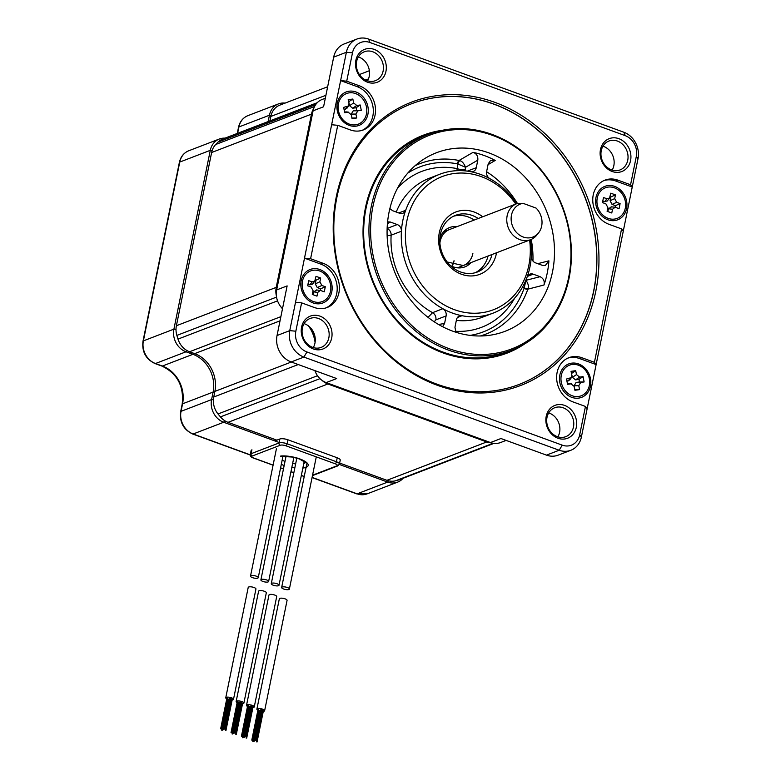 <?xml version="1.0" encoding="UTF-8"?>
<svg xmlns="http://www.w3.org/2000/svg" width="781" height="781" viewBox="0 0 781 781"><rect width="100%" height="100%" fill="white"/><g stroke="black" fill="none" stroke-linecap="round" stroke-linejoin="round"><path stroke-width="1.17" d="M325.921 95.272L270.812 116.447A18.217 15.581 -111 0 1 279.842 105.123L327.649 86.759M270.812 116.447L269.904 120.889M315.729 104.547L218.084 142.074A18.217 15.581 -111 0 1 222.819 138.979L317.271 102.692M218.084 142.074A196.744 168.286 69 0 0 215.712 144.495A18.217 15.581 -111 0 0 211.631 152.51L176.389 325.736A18.217 15.581 -111 0 0 176.867 335.41A196.744 168.286 69 0 0 178 339.11A18.217 15.581 -111 0 0 189.529 351.753L194.684 353.637L280.028 320.845M317.506 375.729L218.016 413.959A18.217 15.581 -111 0 1 213.73 397.021L214.873 391.398A30.361 25.968 69 0 0 194.684 353.637M218.016 413.959A196.744 168.286 69 0 0 220.437 416.898A18.217 15.581 -111 0 0 228.042 422.336L276.865 440.152M339.637 463.065L386.917 480.315A18.217 15.581 -111 0 0 395.528 480.793A196.744 168.286 69 0 0 398.72 479.905A18.217 15.581 -111 0 0 399.804 479.544L493.934 443.374M321.977 380.327A18.217 15.581 69 0 0 327.874 383.979L486.748 441.958A18.217 15.581 69 0 0 491.483 442.876M308.417 325.892A30.361 25.968 -111 0 1 315.075 342.488M280.701 306.582A18.217 15.581 69 0 0 282.478 308.768M313.757 108.413A18.217 15.581 69 0 0 311.463 114.143L276.22 287.379A18.217 15.581 69 0 0 276.376 295.823M283.601 589.001A3.944 1.22 -168.5 0 0 289.38 589.05A3.944 1.22 -168.5 0 0 287.418 587.527A3.944 1.22 -168.5 0 0 281.648 587.478A3.944 1.22 -168.5 0 0 283.601 589.001M256.89 709.128L279.344 598.793A3.944 1.22 11.5 0 1 285.114 598.851A3.944 1.22 11.5 0 1 287.076 600.364L264.632 710.7A3.944 1.22 -168.5 0 0 262.67 709.177A3.944 1.22 -168.5 0 0 256.89 709.128A3.944 1.22 -168.5 0 0 257.886 710.222M258.394 710.466A3.944 1.22 -168.5 0 0 258.853 710.651A3.944 1.22 -168.5 0 0 259.087 710.73M259.614 710.895A3.944 1.22 -168.5 0 0 260.249 711.052M260.786 711.159A3.944 1.22 -168.5 0 0 261.44 711.266M261.986 711.315A3.944 1.22 -168.5 0 0 262.728 711.345M263.295 711.315A3.944 1.22 -168.5 0 0 264.632 710.7M277.04 583.739A3.944 1.22 11.5 0 1 279.002 585.262A3.944 1.22 11.5 0 1 273.223 585.213A3.944 1.22 11.5 0 1 271.271 583.69A3.944 1.22 11.5 0 1 277.04 583.739M266.663 579.961A3.944 1.22 11.5 0 1 268.625 581.474A3.944 1.22 11.5 0 1 262.846 581.425A3.944 1.22 11.5 0 1 260.883 579.902A3.944 1.22 11.5 0 1 266.663 579.961M250.506 576.114A3.944 1.22 -168.5 0 1 256.285 576.173A3.944 1.22 11.5 0 1 258.247 577.686A3.944 1.22 11.5 0 1 252.468 577.637A3.944 1.22 -168.5 0 1 250.506 576.114L276.406 448.85M247.499 706.434A3.944 1.22 11.5 0 1 246.513 705.341L268.967 595.005A3.944 1.22 11.5 0 1 274.736 595.063A3.944 1.22 11.5 0 1 276.699 596.577L254.255 706.912A3.944 1.22 11.5 0 1 252.917 707.537M246.513 705.341A3.944 1.22 11.5 0 1 252.292 705.389A3.944 1.22 11.5 0 1 254.255 706.912M252.351 707.557A3.944 1.22 11.5 0 1 251.609 707.527M251.062 707.479A3.944 1.22 11.5 0 1 250.408 707.371M249.871 707.264A3.944 1.22 11.5 0 1 249.237 707.108M248.709 706.942A3.944 1.22 11.5 0 1 248.475 706.864A3.944 1.22 11.5 0 1 248.016 706.678M237.121 702.646A3.944 1.22 11.5 0 1 236.135 701.553L258.589 591.217A3.944 1.22 11.5 0 1 264.359 591.276A3.944 1.22 11.5 0 1 266.321 592.789L243.877 703.125A3.944 1.22 11.5 0 1 242.54 703.749M236.135 701.553A3.944 1.22 11.5 0 1 241.915 701.602A3.944 1.22 11.5 0 1 243.877 703.125M241.973 703.769A3.944 1.22 11.5 0 1 241.231 703.74M240.685 703.691A3.944 1.22 11.5 0 1 240.031 703.593M239.494 703.476A3.944 1.22 11.5 0 1 238.859 703.32M238.322 703.154A3.944 1.22 11.5 0 1 238.098 703.076A3.944 1.22 11.5 0 1 237.639 702.89M226.744 698.858A3.944 1.22 11.5 0 1 225.758 697.765L248.212 587.429A3.944 1.22 11.5 0 1 253.981 587.488A3.944 1.22 11.5 0 1 255.943 589.001L233.499 699.337A3.944 1.22 11.5 0 1 232.162 699.961M225.758 697.765A3.944 1.22 11.5 0 1 231.537 697.814A3.944 1.22 11.5 0 1 233.499 699.337M231.586 699.981A3.944 1.22 11.5 0 1 230.854 699.961M230.307 699.903A3.944 1.22 11.5 0 1 229.653 699.805M229.116 699.688A3.944 1.22 11.5 0 1 228.482 699.532M227.945 699.366A3.944 1.22 11.5 0 1 227.72 699.288A3.944 1.22 11.5 0 1 227.261 699.102M274.853 440.923L279.793 439.029A6.072 1.884 11.5 0 1 287.925 439.791L337.216 457.783A6.072 1.884 11.5 0 1 340.233 460.126L339.423 464.08A6.072 1.884 -168.5 0 0 336.416 461.747L287.115 443.754A6.072 1.884 -168.5 0 0 278.993 442.983L251.091 453.702A6.072 1.884 -168.5 0 0 250.33 454.386C249.92 456.026 251.013 457.266 253.6 458.105A1.826 0.761 110 0 1 253.386 457.891M282.517 308.602A18.217 15.581 -111 0 1 276.65 289.936L313.093 110.795A18.217 15.581 -111 0 1 322.133 99.47L325.316 98.25M313.093 110.795L323.578 106.772L333.672 57.15A21.253 18.178 -111 0 1 344.216 43.931L356.927 39.05A21.253 18.178 69 0 0 346.383 52.259L289.751 330.636A21.253 18.178 69 0 0 303.887 357.073L559.186 450.237A21.253 18.178 69 0 0 570.843 450.276A21.253 18.178 69 0 0 581.376 437.067L596.128 364.581L579.648 358.577A23.684 20.257 69 0 0 567.777 358.147M506.127 440.406L500.465 442.573A18.217 15.581 -111 0 1 490.478 442.544L326.194 382.592L336.679 378.56L291.167 361.954A21.253 18.178 -111 0 1 277.04 335.527L287.135 285.905L276.65 289.936M590.465 386.224A17.914 15.327 -111 0 1 571.76 397.334A17.914 15.327 -111 0 1 559.85 375.056A17.914 15.327 -111 0 1 578.555 363.946A17.914 15.327 -111 0 1 590.465 386.224M594.429 362.316L581.845 357.727A23.684 20.257 69 0 0 568.861 357.688A23.684 20.257 69 0 0 556.736 379.732A23.684 20.257 69 0 0 572.873 401.864L585.457 406.452L579.687 434.802A16.704 14.283 -111 0 1 562.252 445.15L306.953 351.977A16.704 14.283 -111 0 1 295.843 331.212L301.612 302.862L314.196 307.46A23.684 20.257 -111 0 0 327.18 307.499A23.684 20.257 -111 0 0 339.305 285.455A23.684 20.257 -111 0 0 323.178 263.324L310.594 258.736L337.734 125.311L350.318 129.91A23.684 20.257 69 0 0 363.302 129.949A23.684 20.257 69 0 0 375.427 107.905A23.684 20.257 69 0 0 359.299 85.773L346.715 81.185L352.485 52.835A16.704 14.283 -111 0 1 369.921 42.486L625.22 135.65A16.704 14.283 -111 0 1 636.32 156.425L630.56 184.765L617.976 180.177A23.684 20.257 -111 0 0 604.992 180.138A23.684 20.257 -111 0 0 592.857 202.181A23.684 20.257 -111 0 0 608.995 224.313L621.578 228.901L594.429 362.316L596.128 364.581L638.009 158.689A21.253 18.178 69 0 0 623.882 132.253L368.583 39.089A21.253 18.178 69 0 0 356.927 39.05M326.194 382.592A18.217 15.581 -111 0 1 314.88 370.614M315.221 338.417A30.361 25.968 69 0 0 311.258 328.635M313.269 347.565A15.483 13.248 69 0 0 314.958 343.103A15.483 13.248 69 0 0 304.082 323.646M570.843 450.276L558.122 455.167A21.253 18.178 -111 0 1 546.475 455.128L500.963 438.522L490.478 442.544M557.878 436.833A15.483 13.248 69 0 0 559.577 432.371A15.483 13.248 69 0 0 548.692 412.915M612.148 170.112A15.483 13.248 69 0 0 613.837 165.65A15.483 13.248 69 0 0 602.952 146.193M367.539 80.843A15.483 13.248 69 0 0 369.228 76.382A15.483 13.248 69 0 0 358.342 56.925M302.384 328.108A15.483 13.248 -111 0 1 310.067 318.482A15.483 13.248 -111 0 1 324.174 322.211A15.483 13.248 -111 0 1 328.85 337.773A15.483 13.248 -111 0 1 321.176 347.389A15.483 13.248 -111 0 1 307.06 343.669A15.483 13.248 -111 0 1 302.384 328.108M331.691 338.036A17.612 15.064 69 0 0 319.985 316.139A17.612 15.064 69 0 0 301.593 327.054A17.612 15.064 69 0 0 313.308 348.951A17.612 15.064 69 0 0 331.691 338.036M600.472 149.601A17.612 15.064 69 0 0 612.187 171.498A17.612 15.064 69 0 0 630.57 160.583A17.612 15.064 69 0 0 618.864 138.686A17.612 15.064 69 0 0 600.472 149.601M355.863 60.332A17.612 15.064 69 0 0 367.568 82.23A17.612 15.064 69 0 0 385.96 71.315A17.612 15.064 69 0 0 374.245 49.408A17.612 15.064 69 0 0 355.863 60.332M576.31 427.305A17.612 15.064 69 0 0 564.595 405.407A17.612 15.064 69 0 0 546.212 416.322A17.612 15.064 69 0 0 557.917 438.219A17.612 15.064 69 0 0 576.31 427.305M437.301 385.267A151.807 129.851 69 0 0 595.815 291.157A151.807 129.851 69 0 0 494.861 102.36A151.807 129.851 69 0 0 336.357 196.47A151.807 129.851 69 0 0 437.301 385.267M585.457 406.452L587.146 408.717M621.578 228.901L623.267 231.166M630.56 184.765L632.249 187.03L615.77 181.026A23.684 20.257 -111 0 0 603.898 180.596M595.971 197.505A17.914 15.327 -111 0 1 614.676 186.395A17.914 15.327 -111 0 1 626.587 208.673A17.914 15.327 -111 0 1 607.882 219.783A17.914 15.327 -111 0 1 595.971 197.505M346.715 81.185L340.623 80.609L357.093 86.623A23.684 20.257 69 0 1 373.162 108.071A23.684 20.257 69 0 1 362.189 130.329M310.594 258.736L304.502 258.16L320.971 264.173A23.684 20.257 -111 0 1 337.031 285.621A23.684 20.257 -111 0 1 326.067 307.88M337.734 125.311L331.642 124.745M301.612 302.862L295.521 302.296M337.294 103.102A17.914 15.327 -111 0 1 355.999 91.992A17.914 15.327 -111 0 1 367.91 114.27A17.914 15.327 -111 0 1 349.214 125.38A17.914 15.327 -111 0 1 337.294 103.102M331.788 291.821A17.914 15.327 -111 0 1 313.083 302.93A17.914 15.327 -111 0 1 301.173 280.652A17.914 15.327 -111 0 1 319.878 269.543A17.914 15.327 -111 0 1 331.788 291.821M627.729 160.31A15.483 13.248 -111 0 1 620.046 169.936A15.483 13.248 -111 0 1 605.939 166.216A15.483 13.248 -111 0 1 601.263 150.655A15.483 13.248 -111 0 1 608.946 141.029A15.483 13.248 -111 0 1 623.053 144.758A15.483 13.248 -111 0 1 627.729 160.31M383.12 71.042A15.483 13.248 -111 0 1 375.436 80.668A15.483 13.248 -111 0 1 361.32 76.948A15.483 13.248 -111 0 1 356.653 61.387A15.483 13.248 -111 0 1 364.327 51.761A15.483 13.248 -111 0 1 378.443 55.49A15.483 13.248 -111 0 1 383.12 71.042M547.003 417.376A15.483 13.248 -111 0 1 554.676 407.75A15.483 13.248 -111 0 1 568.793 411.48A15.483 13.248 -111 0 1 573.459 427.041A15.483 13.248 -111 0 1 565.786 436.667A15.483 13.248 -111 0 1 551.669 432.938A15.483 13.248 -111 0 1 547.003 417.376M493.846 104.058A150.294 128.553 -111 0 1 596.215 244.502A150.294 128.553 -111 0 1 519.258 384.389A150.294 128.553 -111 0 1 436.862 384.135A150.294 128.553 -111 0 1 334.483 243.701A150.294 128.553 -111 0 1 411.441 103.814A150.294 128.553 -111 0 1 493.846 104.058M519.189 384.418A150.294 128.553 -111 0 0 596.069 244.512A150.294 128.553 -111 0 0 493.699 104.117A150.294 128.553 69 0 0 411.372 103.834M442.231 130.31A116.73 99.851 69 0 0 363.028 232.65A116.73 99.851 69 0 0 443.071 352.924A116.73 99.851 -111 0 0 524.383 344.089M428.701 134.254L423.419 136.284A115.676 98.943 69 0 0 364.18 243.965A115.676 98.943 69 0 0 442.983 352.055A115.676 98.943 -111 0 0 506.4 352.251L511.692 350.22A115.676 98.943 69 0 0 570.921 242.54A115.676 98.943 69 0 0 492.128 134.449A115.676 98.943 69 0 0 428.701 134.254A115.676 98.943 69 0 0 369.462 241.934A115.676 98.943 69 0 0 448.265 350.025A115.676 98.943 69 0 0 511.692 350.22M449.085 348.668A114.465 97.908 69 0 0 568.597 277.704A114.465 97.908 69 0 0 492.479 135.357A114.465 97.908 69 0 0 372.967 206.311A114.465 97.908 69 0 0 449.085 348.668M488.916 152.9A95.643 81.81 69 0 0 422.56 159.959A95.643 81.81 69 0 0 388.704 250.75A95.643 81.81 69 0 0 452.648 331.124A95.643 81.81 69 0 0 489.912 335.244A95.643 81.81 69 0 0 554.5 251.257A95.643 81.81 69 0 0 488.916 152.9M516.827 203.665A74.39 63.632 69 0 0 489.912 178.693A6.072 5.194 -111 0 1 486.641 171.488L488.184 163.942L490.566 160.437L495.222 160.447A94.589 80.912 -111 0 0 484.308 155.565A94.589 80.912 -111 0 0 473.052 152.354L459.033 160.495L459.775 160.71C461.981 161.081 463.904 163.278 465.525 167.3L465.037 170.873M473.052 152.354C476.566 153.564 478.148 156.161 477.806 160.154L465.525 167.3L457.91 164.02L456.875 170.678M477.806 160.154L476.264 167.7A6.072 5.194 -111 0 1 473.257 171.478A6.072 5.194 -111 0 1 470.728 171.683A74.39 63.632 69 0 0 439.693 174.27A74.39 63.632 69 0 0 405.671 210.314A6.072 5.194 -111 0 1 402.889 213.252A6.072 5.194 -111 0 1 399.56 213.242L392.638 210.714L389.856 208.605M387.591 221.833L390.334 222.029L397.256 224.557A6.072 5.194 -111 0 1 401.414 231.235A74.39 63.632 69 0 0 442.847 308.72A6.072 5.194 -111 0 1 446.107 315.924L444.574 323.471L442.593 326.712M387.132 235.803L391.135 235.188A74.39 63.632 69 0 0 432.567 312.673L442.847 308.72A74.39 63.632 69 0 0 452.277 313.015A74.39 63.632 69 0 0 462.03 315.719A74.39 63.632 69 0 0 493.065 313.142A74.39 63.632 69 0 0 527.087 277.099A74.39 63.632 69 0 0 531.344 256.178A74.39 63.632 69 0 0 530.66 239.66M438.541 324.476L444.574 323.471M446.107 315.924L435.837 319.868A6.072 5.194 -111 0 0 432.567 312.673L428.008 317.33M390.334 222.029L387.415 223.717M398.779 212.959L405.671 210.314A74.39 63.632 69 0 0 401.414 231.235L391.135 235.188A6.072 5.194 69 0 0 387.132 228.56M515.782 204.066A71.354 61.035 69 0 0 481.369 176.652A71.354 61.035 69 0 0 406.872 220.886A71.354 61.035 69 0 0 454.317 309.627A71.354 61.035 69 0 0 529.616 240.06M489.912 178.693A74.39 63.632 69 0 0 480.481 174.388A74.39 63.632 69 0 0 470.728 171.683M488.037 164.645L495.222 160.447M525.847 280.281L525.955 280.32C528.161 283.483 528.864 286.168 528.054 288.394L527.839 289.175L543.986 285.006A94.589 80.912 -111 0 0 548.906 260.834L537.758 263.675M455.879 332.228L454.952 327.259L456.485 319.712A6.072 5.194 -111 0 1 459.501 315.934A6.072 5.194 -111 0 1 462.03 315.719L457.481 317.476M548.906 260.834L545.294 265.55L542.424 265.374L535.493 262.846A6.072 5.194 -111 0 1 531.344 256.178M527.087 277.099A6.072 5.194 -111 0 1 529.869 274.16A6.072 5.194 -111 0 1 533.198 274.17L540.12 276.689C543.556 278.505 544.845 281.277 543.986 285.006M522.411 287.31L524.178 287.955L525.955 280.32L540.12 276.689M482.707 216.776A33.398 28.565 69 0 0 474.174 212.022A33.398 28.565 69 0 0 439.303 232.728A33.398 28.565 69 0 0 461.512 274.258A33.398 28.565 69 0 0 496.54 252.771M478.187 218.514A30.361 25.968 69 0 0 472.134 215.41A30.361 25.968 69 0 0 455.489 215.361A30.361 25.968 69 0 0 439.937 243.623A30.361 25.968 69 0 0 460.624 271.993A30.361 25.968 69 0 0 477.269 272.042A30.361 25.968 69 0 0 492.02 254.508M474.223 220.037A30.361 25.968 69 0 0 468.17 216.933A30.361 25.968 69 0 0 453.546 216.22M475.248 272.715A30.361 25.968 69 0 0 488.057 256.031M486.602 171.732A91.397 78.178 -111 0 1 517.432 203.47A19.281 16.489 69 0 0 516.719 203.704A19.281 16.489 69 0 0 507.162 215.693A19.281 16.489 69 0 0 512.98 235.061A19.281 16.489 69 0 0 530.553 239.699A19.281 16.489 69 0 0 536.645 235.227L538.49 232.953A17.651 15.103 69 0 0 536.078 208.088L523.114 203.353A17.651 15.103 69 0 0 513.429 228.091A17.651 15.103 69 0 0 538.49 232.953M517.393 203.47L523.114 203.353M339.315 464.451L387.669 482.092A18.217 15.581 69 0 0 397.656 482.121A18.217 15.581 69 0 0 403.094 478.284M224.987 138.149A18.217 15.581 69 0 0 219.315 139.018A18.217 15.581 69 0 0 210.284 150.343L173.909 329.143A18.217 15.581 69 0 0 186.015 351.792L192.917 354.31A30.361 25.968 -111 0 1 213.106 392.072L211.583 399.599A18.217 15.581 69 0 0 223.688 422.257L279.1 442.476M285.085 103.112A18.217 15.581 69 0 0 278.466 103.902A18.217 15.581 69 0 0 269.435 115.227L268.147 121.563M597.27 197.974A16.391 14.029 69 0 0 602.219 214.453A16.391 14.029 69 0 0 617.166 218.397A16.391 14.029 69 0 0 625.288 208.205A16.391 14.029 -111 0 0 620.348 191.726A16.391 14.029 -111 0 0 605.402 187.782A16.391 14.029 -111 0 0 597.27 197.974M615.077 207.268L612.538 209.249L611.777 212.988L607.101 211.29L607.862 207.551L605.89 203.861L602.463 202.601L603.498 197.515L606.925 198.764L609.541 198.052L610.791 193.18L615.457 194.889L614.696 198.628L616.668 202.318L612.05 204.407L610.068 200.707L610.83 196.968L610.078 196.695M615.633 207.414L619.069 208.664L620.104 203.568L616.668 202.318M615.457 194.889L610.83 196.968M607.862 211.563L608.438 208.742L611.543 206.897M614.813 207.238L611.142 206.78M607.452 200.776L604.679 201.713L602.786 201.02M615.145 207.277L615.477 205.657L612.05 204.407M620.104 203.568L615.477 205.657M330.49 291.352A16.391 14.029 69 0 0 325.55 274.883A16.391 14.029 69 0 0 310.604 270.939A16.391 14.029 69 0 0 302.472 281.121A16.391 14.029 -111 0 0 307.421 297.6A16.391 14.029 -111 0 0 322.368 301.544A16.391 14.029 -111 0 0 330.49 291.352M320.278 290.415L317.74 292.406L316.979 296.145L312.302 294.437L313.064 290.698L311.092 287.008L307.665 285.758L308.7 280.662L312.127 281.912L314.743 281.199L315.993 276.337L320.659 278.036L316.032 280.125L315.28 279.842M320.835 290.561L324.271 291.811L325.306 286.725L321.87 285.475L317.252 287.554L315.27 283.864L316.032 280.125M320.659 278.036L319.898 281.775L321.87 285.475M312.654 283.923L309.881 284.87L307.987 284.177M320.347 290.425L320.679 288.804L317.252 287.554M313.064 294.72L313.64 291.889L316.744 290.044M320.015 290.395L316.344 289.936M325.306 286.725L320.679 288.804M572.034 364.502A16.391 14.029 69 0 0 569.427 365.176A16.391 14.029 69 0 0 561.715 384.027A16.391 14.029 69 0 0 578.584 396.465A16.391 14.029 -111 0 0 581.191 395.791A16.391 14.029 -111 0 0 588.903 376.94A16.391 14.029 -111 0 0 572.034 364.502M578.78 385.707L579.58 389.621L574.923 390.295L574.123 386.38L570.999 383.852L567.582 384.34L566.489 379.019L571.428 377.584L571.848 375.261L571.038 371.346L575.695 370.672L576.505 374.587L579.629 377.116L583.046 376.627L584.139 381.948L580.713 382.446L578.78 385.707L574.142 385.736L576.075 382.475L579.502 381.987L578.965 379.371L575.548 379.869L572.424 377.34L571.467 373.445M571.653 383.832L569.671 383.578M584.139 381.948L579.502 381.987M567.455 383.725L568.734 383.539M569.759 379.937L566.918 381.118M574.796 389.67L574.142 385.736M575.695 370.672L571.614 373.425M583.046 376.627L578.965 379.371M579.58 389.621L574.943 389.651M355.726 124.823A16.391 14.029 69 0 0 358.333 124.15A16.391 14.029 69 0 0 366.045 105.298A16.391 14.029 69 0 0 349.175 92.861A16.391 14.029 -111 0 0 346.569 93.535A16.391 14.029 -111 0 0 338.856 112.386A16.391 14.029 -111 0 0 355.726 124.823M352.836 99.031L353.647 102.946L356.771 105.474L360.187 104.986L361.281 110.306L357.854 110.804L355.921 114.065L356.722 117.98L352.065 118.653L351.265 114.739L348.141 112.21L344.724 112.698L343.63 107.378L348.57 105.943L348.99 103.619L348.18 99.704L352.836 99.031L348.609 101.803M348.795 112.191L346.813 111.937M346.901 108.295L344.06 109.477M351.938 118.029L351.284 114.094L353.217 110.834L356.644 110.346L356.107 107.729L352.69 108.227L349.566 105.699L348.756 101.784M344.597 112.083L345.876 111.898M360.187 104.986L356.107 107.729M361.281 110.306L356.644 110.346M356.722 117.98L352.085 118.009M368.476 78.92L365.547 80.043M314.567 106.509L215.712 144.495M311.463 114.143L211.631 152.51M276.22 287.379L176.389 325.736M276.552 297.102L176.867 335.41M277.548 300.861L178 339.11M280.877 316.656L189.529 351.753M214.873 391.398L291.333 362.013M298.244 364.542L213.73 397.021M319.985 378.648L220.437 416.898M327.874 383.979L228.042 422.336M486.748 441.958L386.917 480.315M493.182 443.266L395.528 480.793M493.826 443.364L398.72 479.905M301.349 475.414L303.184 476.078A4.247 1.318 -168.5 0 0 304.239 476.41M312.546 475.199L336.767 465.896A4.247 1.318 -168.5 0 0 335.186 463.777L285.895 445.785A4.247 1.318 -168.5 0 0 280.203 445.258L252.312 455.977A4.247 1.318 -168.5 0 0 253.884 458.086L273.096 465.095M280.594 467.839L283.474 468.883M290.971 471.626L293.851 472.671M284.167 465.476A16.938 5.242 11.5 0 1 283.405 465.212A16.938 5.242 11.5 0 1 281.297 464.373M280.73 456.026A16.938 5.242 11.5 0 1 299.787 458.916A16.938 5.242 11.5 0 1 302.852 468.053M294.827 467.887A16.938 5.242 11.5 0 1 291.821 467.448M284.997 461.415A13.912 4.305 11.5 0 1 282.156 460.146M305.596 462.352A13.912 4.305 11.5 0 1 303.78 463.475M295.638 463.894A13.912 4.305 11.5 0 1 292.631 463.475M251.902 449.749L251.091 453.702A1.826 1.562 -111 0 0 252.312 455.977M253.884 458.086A1.826 0.761 110 0 1 253.6 458.105L273.077 465.203M303.184 476.078A1.826 0.761 110 0 1 302.901 476.088A1.826 0.761 110 0 1 302.696 475.902M336.767 465.896A1.826 1.562 69 0 0 337.763 465.896L339.423 464.08M335.186 463.777A1.826 0.761 -70 0 0 336.416 461.747L337.216 457.783M285.895 445.785A1.826 0.761 -70 0 0 287.115 443.754L287.925 439.791M280.203 445.258A1.826 1.562 -111 0 1 278.993 442.983L279.793 439.029M352.485 52.835L346.383 52.259L333.672 57.15M295.843 331.212L289.751 330.636L277.04 335.527M581.845 357.727L579.648 358.577M636.32 156.425L638.009 158.689M617.976 180.177L615.77 181.026M625.22 135.65L623.882 132.253M369.921 42.486L368.583 39.089M359.299 85.773L357.093 86.623M323.178 263.324L320.971 264.173M306.953 351.977L303.887 357.073L291.167 361.954M562.252 445.15L559.186 450.237L546.475 455.128M579.687 434.802L581.376 437.067M414.965 165.806A91.397 78.178 -111 0 1 459.033 160.495A3.036 1.386 101.4 0 0 457.539 163.912A88.38 75.601 69 0 0 407.75 173.118M467.331 171.137L476.264 167.7M456.358 320.376A74.39 63.632 69 0 0 482.785 317.086L493.065 313.142M439.693 174.27L429.423 178.214A74.39 63.632 69 0 0 396.24 212.032M435.837 319.868L434.256 321.821M480.364 335.976A91.397 78.178 -111 0 0 527.839 289.175A3.036 1.113 19.4 0 1 524.071 288.345L524.178 287.955A3.036 0.937 11.5 0 0 528.054 288.394M470.103 335.391A88.38 75.601 69 0 0 524.071 288.345M531.236 239.416A91.397 78.178 -111 0 1 532.954 261.03M489.599 178.498A88.38 75.601 69 0 0 488.926 178M514.689 298.108A83.499 71.422 -111 0 1 455.382 331.261M397.48 188.27A83.499 71.422 -111 0 1 456.983 168.589A6.072 1.884 -168.5 0 0 465.105 169.35M457.539 163.912L457.91 164.02A3.036 1.259 110 0 1 459.775 160.71M387.132 228.452L397.256 224.557M533.198 274.17L527.4 276.396M452.531 265.306A19.281 16.489 69 0 0 454.073 260.776M439.888 238.205A21.097 18.051 -111 0 1 457.207 226.578M471.041 262.562A21.097 18.051 -111 0 1 450.393 265.53M472.866 253.552A19.281 16.489 -111 0 1 463.309 265.54L447.201 261.996M397.656 482.121L367.119 493.865A18.217 15.581 -111 0 1 357.132 493.826L312.097 477.396M367.119 493.865L356.663 493.856A3.036 1.259 -70 0 0 357.132 493.826L387.669 482.092L388.45 480.793M250.291 454.845L193.151 433.992A18.217 15.581 -111 0 1 181.046 411.333L182.569 403.806A30.361 25.968 69 0 0 162.38 366.045L155.478 363.526A18.217 15.581 -111 0 1 143.372 340.877L179.747 162.077A18.217 15.581 -111 0 1 188.777 150.753C183.789 152.842 180.655 156.737 179.366 162.419A3.036 0.937 11.5 0 1 179.747 162.077L210.284 150.343L212.159 150.518M250.301 455.04L192.692 434.011A3.036 1.259 -70 0 0 193.151 433.992L223.688 422.257L224.664 420.647M192.692 434.011C183.476 429.609 179.464 422.17 180.665 411.675A3.036 0.937 11.5 0 1 181.046 411.333L211.583 399.599L213.379 399.765M180.665 411.675L182.188 404.148A3.036 0.937 11.5 0 1 182.569 403.806L213.106 392.072L214.707 392.228M182.188 404.148C184.101 386.214 177.346 373.523 161.921 366.074A3.036 1.259 -70 0 0 162.38 366.045L192.917 354.31L193.571 353.237M161.921 366.074L155.019 363.555A3.036 1.259 -70 0 0 155.478 363.526L186.015 351.792L186.815 350.474M155.019 363.555C145.803 359.153 141.791 351.704 142.991 341.219A3.036 0.937 11.5 0 1 143.372 340.877L173.909 329.143L176.008 329.338M237.609 133.297L238.898 126.961A18.217 15.581 -111 0 1 247.928 115.637C242.94 117.726 239.806 121.611 238.517 127.303A3.036 0.937 11.5 0 1 238.898 126.961L269.435 115.227L271.066 115.373M614.696 198.628L610.068 200.707M612.538 209.249L608.438 208.742M606.925 198.764L604.679 201.713M312.127 281.912L309.881 284.87M319.898 281.775L315.27 283.864M317.74 292.406L313.64 291.889M580.713 382.446L576.075 382.475M569.905 378.521L568.197 380.933M576.505 374.587L572.424 377.34M579.629 377.116L575.548 379.869M347.047 106.88L345.339 109.291M353.647 102.946L349.566 105.699M356.771 105.474L352.69 108.227M357.854 110.804L353.217 110.834M355.921 114.065L351.284 114.094M369.374 70.72L359.387 74.556M316.276 456.875L289.38 589.05M307.001 462.869L281.648 587.478M262.855 710.72L256.519 741.843M263.392 710.827L257.066 741.95M259.155 710.368L252.819 741.491M259.692 710.485L253.366 741.599M258.13 709.002L251.794 740.115M258.667 709.109L252.341 740.222M261.83 709.343L255.494 740.466M262.367 709.451L256.041 740.573M260.493 709.861L254.157 740.974M261.03 709.968L254.704 741.091M279.002 585.262L304.229 461.268M271.271 583.69L296.819 458.115M268.625 581.474L293.881 457.344M260.883 579.902L286.061 456.192M258.247 577.686L283.025 455.919M252.478 706.932L246.142 738.055M253.015 707.039L246.689 738.162M247.753 705.214L241.417 736.327M248.29 705.321L241.964 736.444M248.778 706.58L242.442 737.703M249.315 706.698L242.989 737.811M251.453 705.555L245.117 736.678M251.99 705.673L245.664 736.786M250.115 706.073L243.779 737.196M250.652 706.18L244.326 737.303M242.1 703.144L235.764 734.267M242.637 703.251L236.311 734.374M237.375 701.426L231.039 732.539M237.912 701.533L231.586 732.656M238.4 702.793L232.064 733.915M238.937 702.91L232.611 734.023M241.075 701.768L234.739 732.89M241.612 701.885L235.286 732.998M239.738 702.285L233.402 733.408M240.275 702.392L233.949 733.515M231.723 699.356L225.387 730.479M232.26 699.464L225.924 730.586M226.998 697.638L220.662 728.751M227.535 697.745L221.208 728.868M228.023 699.015L221.687 730.128M228.56 699.122L222.234 730.235M229.36 698.497L223.024 729.62M229.897 698.605L223.571 729.727M230.698 697.98L224.362 729.103M231.235 698.097L224.899 729.21M280.672 456.329L292.621 457.07L299.328 458.935L305.84 462.664M251.14 450.432L250.33 454.386M280.574 467.946L283.454 468.99M290.952 471.734L293.832 472.778M301.329 475.522L304.219 476.498M312.459 475.619L337.763 465.896M443.51 231.84L516.719 203.704M457.344 267.834L530.553 239.699M452.424 265.257L453.849 260.981M439.888 242.959L440.152 241.319C441.519 235.452 444.623 231.518 449.475 229.546M356.663 493.856L312.058 477.572M142.991 341.219L179.366 162.419M237.268 133.434L238.517 127.303M219.315 139.018L188.777 150.753M278.466 103.902L247.928 115.637M609.385 198.237L607.286 200.99M314.587 281.385L312.488 284.147M571.467 383.822L569.398 383.539M571.331 377.721L569.72 379.996M348.472 106.079L346.862 108.354M348.609 112.181L346.539 111.898"/></g></svg>
